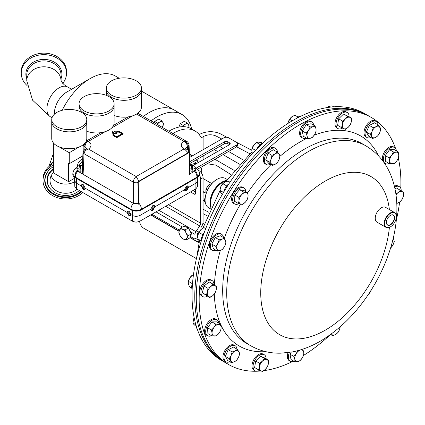 <?xml version="1.0" encoding="UTF-8"?>
<svg xmlns="http://www.w3.org/2000/svg" width="425" height="425" viewBox="0 0 425 425"><rect width="100%" height="100%" fill="white"/><g stroke="black" fill="none" stroke-linecap="round" stroke-linejoin="round"><path stroke-width="0.64" d="M398.347 158.19A142.651 82.36 -60 0 1 400.791 188.387M399.627 202.013A142.651 82.36 -60 0 1 396.297 220.256M330.007 334.942A142.651 82.36 -60 0 1 303.54 355.412M292.097 361.728A142.651 82.36 -60 0 1 263.824 370.648M261.067 370.961A142.651 82.36 -60 0 1 228.708 364.57A142.651 82.36 -60 0 1 204.521 333.614A142.651 82.36 -60 0 1 246.771 172.874A142.651 82.36 -60 0 1 371.36 117.491A142.651 82.36 -60 0 1 395.537 148.394M228.708 364.57L225.824 362.902A142.651 82.36 -60 0 1 201.631 331.946A142.651 82.36 -60 0 1 243.881 171.206A142.651 82.36 -60 0 1 368.475 115.823L366.966 114.952A142.651 82.36 -60 0 0 242.372 170.335A142.651 82.36 -60 0 0 200.122 331.075A142.651 82.36 -60 0 0 224.315 362.031A142.651 82.36 -60 0 1 263.213 146.917A142.651 82.36 -60 0 1 366.966 114.952L364.23 113.374A142.651 82.36 120 0 0 239.636 168.757A142.651 82.36 120 0 0 197.386 329.497A142.651 82.36 120 0 0 221.579 360.453L225.824 362.902A142.651 82.36 -60 0 1 264.722 147.788A142.651 82.36 -60 0 1 368.475 115.823L371.36 117.491M172.938 133.524A42.797 24.708 -60 0 1 195.032 130.99A42.797 24.708 -60 0 1 201.253 137.827L203.894 136.298C207.931 134.396 211.963 134.289 216.001 135.984L221.781 139.012M243.398 160.044L228.554 151.475M223.141 148.346L219.757 146.397M239.557 164.183L223.024 154.636M217.611 151.512L214.227 149.558M214.917 159.274L234.223 170.42M213.982 149.701L213.982 153.59M203.065 213.685L207.326 215.921M208.856 212.277L203.065 209.233M168.9 131.192A42.797 24.708 -60 0 1 191 128.663L195.032 130.99M199.182 134.576L199.782 134.231C206.561 131.028 213.339 130.852 220.118 133.694L226.95 137.28M202.89 223.396L204.223 224.166M216.001 159.901L216.001 165.182L230.94 174.59M236.656 146.822L249.836 153.738M235.296 141.658L251.733 150.285M216.001 165.182L207.156 163.721M198.974 232.162L196.52 230.743M194.995 238.064L199.468 240.646M71.607 89.277L67.665 87.003A17.207 9.934 120 0 0 59.064 87.853L59.064 87.853A17.207 9.934 120 0 0 46.893 108.933A17.207 9.934 120 0 0 50.458 116.811L52.031 117.72M119.218 78.248L115.441 76.064A50.57 29.198 120 0 0 90.153 78.567L66.566 92.188A17.207 9.934 120 0 0 54.4 113.262L54.4 114.187M66.566 92.188L90.153 78.567A50.57 29.198 120 0 0 62.183 110.287M174.919 110.415A50.57 29.198 120 0 0 174.388 110.096A50.57 29.198 120 0 0 149.106 112.604A50.57 29.198 120 0 0 143.368 116.45M143.374 116.455A50.554 29.187 -60 0 1 174.383 110.107L141.435 91.072M151.04 120.881A50.554 29.187 -60 0 1 182.049 114.532A50.554 29.187 -60 0 1 191.627 129.025M195.218 167.997L195.362 170.653A6.29 4.101 67.4 0 1 197.312 176.997L199.484 174.022L199.484 174.532A7.411 4.282 180 0 1 197.312 177.554L141.398 209.838A7.411 4.282 180 0 1 130.911 209.838L74.997 177.554A7.411 4.282 180 0 1 72.824 174.532L72.824 174.016L74.997 176.997A6.29 4.101 -67.4 0 1 76.946 170.653L77.095 167.992M195.362 170.653L189.539 174.154M189.97 164.879L191.208 165.596M191.436 165.729L192.312 166.233M189.847 166.058L189.061 144.84A2.693 1.557 177.4 0 1 188.275 146.003L188.493 150.753M189.539 174.117L190.002 173.203L189.061 152.543A2.693 1.557 177.4 0 1 189.056 152.676M138.396 203.617L133.296 203.325L83.098 174.346L84.033 153.707A2.693 1.557 -177.4 0 1 83.247 152.543L82.307 173.203L83.098 174.346L76.946 170.653M83.821 150.753L84.033 146.003A2.693 1.557 -177.4 0 1 83.247 144.84L82.455 166.053M79.603 166.462L80.309 166.053M81.101 165.596L82.338 164.879M199.484 174.022C199.399 171.705 198.443 169.851 196.6 168.449L196.6 168.449A6.29 3.092 126.4 0 0 195.362 168.135M185.752 148.522L187.319 146.556A4.494 2.592 -120 0 0 184.933 141.716C186.979 142.763 188.094 144.192 188.275 146.003L187.319 146.556L187.462 149.653M76.946 168.135A6.29 3.092 -126.4 0 0 75.708 168.449L75.708 168.449C73.865 169.851 72.909 171.705 72.824 174.016M83.247 152.543L83.247 152.543C83.964 150.413 84.655 149.345 85.324 149.334L87.375 148.877L88.474 149.032L87.375 149.419A2.693 0.276 -98.4 0 1 87.375 148.877A4.494 2.592 60 0 0 85.919 148.994L85.335 149.329M84.846 149.653L84.989 146.556L84.033 146.003C84.214 144.192 85.329 142.763 87.375 141.716A2.693 0.276 -98.4 0 1 87.375 141.169L88.474 141.334L87.375 141.716A4.494 2.592 120 0 0 84.989 146.556L86.557 148.522M184.933 141.169A2.693 0.276 98.4 0 1 184.933 141.716L183.834 141.334L184.933 141.169L186.973 141.626C187.696 141.716 188.387 142.784 189.061 144.84M189.061 152.543C188.387 150.487 187.696 149.419 186.984 149.334L184.933 148.877A2.693 0.276 98.4 0 1 184.933 149.419L183.834 149.032L184.933 148.877A4.494 2.592 -60 0 1 186.389 148.994L185.645 148.399L185.741 148.792M184.933 149.419L188.121 152.798M137.923 182.569A4.043 2.21 180 0 1 133.296 182.15L84.033 153.707C84.214 151.895 85.329 150.466 87.375 149.419M87.375 141.169L86.163 141.297M130.911 209.838L130.911 209.254A6.29 3.634 -60 0 1 133.296 203.325L133.296 182.15C133.482 179.86 134.438 178.001 136.154 176.556L138.911 181.204M137.78 113.252L138.173 113.448L137.716 113.3M115.504 131.059L112.328 131.059L112.328 132.892L113.278 132.34L115.504 133.625L116.774 132.892L114.548 131.607L115.504 131.059L114.867 131.793M116.774 132.892L116.774 133.259L115.504 133.992L113.278 132.712L112.328 133.259L112.328 132.892M116.774 137.296L123.128 133.625L123.128 133.992L116.774 137.663L112.96 135.458L112.96 135.092L116.774 137.296L116.774 137.663M113.592 133.992L113.592 134.943L113.592 133.625L112.96 133.625L112.96 135.092M121.922 133.811L119.053 132.154L116.774 132.154L116.774 131.787L119.053 131.787L119.053 132.154M113.278 132.34L113.278 132.712M115.504 133.625L115.504 133.992M123.128 133.625L119.319 131.426L116.774 131.426L116.774 131.787M119.053 131.787L122.241 133.625L116.774 136.781L113.592 134.943M150.785 209.206L152.798 205.599L154.27 205.461L154.913 206.821L152.782 210.359L151.343 210.518L150.785 209.206L140.144 215.353C137.482 216.612 134.826 216.612 132.17 215.353L131.054 214.71L130.496 216.017L129.057 215.863L126.926 212.325L127.569 210.965L129.046 211.103L131.054 214.71M151.018 210.21A2.922 1.684 120 0 0 152.038 209.929A2.922 1.684 120 0 0 153.829 205.323M184.461 189.762L186.474 186.155L187.946 186.017L188.588 187.377L186.458 190.915L185.018 191.075L184.461 189.762L154.913 206.821M184.694 190.767A2.922 1.684 120 0 0 185.714 190.49A2.922 1.684 120 0 0 187.505 185.884M81.175 185.911L81.818 184.551L83.295 184.689L85.308 188.296L84.75 189.603L83.311 189.449L81.175 185.911L76.25 183.069L74.603 180.837L74.71 177.379M82.259 184.413A2.922 1.684 -120 0 0 84.049 189.019A2.922 1.684 -120 0 0 85.069 189.3M128.01 210.827A2.922 1.684 -120 0 0 129.8 215.433A2.922 1.684 -120 0 0 130.82 215.709M150.785 209.27A2.21 1.275 120 0 0 151.539 209.058A2.21 1.275 120 0 0 152.894 207.357A2.21 1.275 120 0 0 152.878 205.551M184.461 189.826A2.21 1.275 120 0 0 185.215 189.619A2.21 1.275 120 0 0 186.575 187.914A2.21 1.275 120 0 0 186.554 186.113M83.215 184.641A2.21 1.275 -120 0 0 83.194 186.447A2.21 1.275 -120 0 0 84.554 188.148A2.21 1.275 -120 0 0 85.308 188.36M128.966 211.055A2.21 1.275 -120 0 0 128.945 212.861A2.21 1.275 -120 0 0 130.305 214.561A2.21 1.275 -120 0 0 131.054 214.774M74.603 180.837L74.832 186.708L76.415 188.843L132.329 221.127C134.879 222.333 137.429 222.333 139.979 221.127L195.893 188.843L197.476 186.708L197.705 180.837L196.058 183.069L188.588 187.377M197.598 177.379L197.705 180.837M126.926 212.325L85.308 188.296M198.358 170.308L199.033 170.696A5.706 3.294 60 0 1 203.065 177.682L203.065 221.813A6.848 3.953 -60 0 1 201.248 227.226M192.923 190.559L195.505 192.047M197.418 232.98L197.418 237.745M139.687 221.282A5.706 3.294 -120 0 0 143.719 228.214L196.419 258.639M199.176 241.937L195.904 240.8A3.421 1.976 -60 0 1 195.702 240.709A3.421 1.976 -60 0 1 194.995 239.142L194.995 234.377A3.421 1.976 -60 0 1 195.904 231.667L199.734 225.914A3.421 1.976 120 0 0 200.643 223.21L200.643 179.079A5.706 3.294 -120 0 0 199.431 175.047M190.501 191.957L194.294 194.145A1.711 0.988 -120 0 0 195.149 194.225A1.711 0.988 -120 0 0 195.505 193.444L195.505 189.067M50.033 165.644A17.117 13.956 0 0 1 53.38 161.617A17.117 13.956 180 0 0 50.033 165.644M49.582 116.19L32.571 100.183L26.775 80.793A17.117 13.993 -0 0 1 47.111 67.044A17.117 13.993 -0 0 1 61.009 80.787A17.117 13.993 180 0 0 43.908 66.794A17.117 13.993 180 0 0 26.775 80.766A17.117 13.993 180 0 0 26.775 80.793A17.117 13.993 180 0 0 26.775 80.862M74.683 178.192L68.632 181.688L53.38 172.885L53.38 143.533L53.752 143.321M59.229 146.912L69.264 152.708L79.3 146.912M53.38 143.533L54.899 144.415M69.264 152.708L69.264 163.71L68.632 163.343L68.632 181.688M69.264 163.71L82.742 155.933M53.38 172.635A15.635 12.75 180 0 0 50.028 180.524A15.635 12.75 180 0 0 61.211 192.743A15.635 12.75 180 0 0 77.084 189.231M51.08 175.934A15.635 12.75 180 0 0 61.211 183.563A15.635 12.75 180 0 0 74.641 181.778M53.38 166.696A20.942 17.074 180 0 0 48.88 170.313A20.942 17.074 180 0 0 59.702 196.892A20.942 17.074 180 0 0 81.446 191.744M53.38 169.442A18.317 14.939 180 0 0 50.979 189.454A18.317 14.939 180 0 0 60.446 194.841A18.317 14.939 180 0 0 79.294 190.506M53.38 165.017A22.642 18.461 180 0 0 43.021 180.524A22.642 18.461 180 0 0 59.218 198.22A22.642 18.461 180 0 0 82.843 192.552M53.38 163.492A22.642 18.461 180 0 0 43.021 179.005L43.021 180.524M27.11 85.59A22.642 18.509 -0 0 1 21.25 73.164A22.642 18.509 -0 0 1 48.153 54.984A22.642 18.509 -0 0 1 66.534 73.164A22.642 18.509 -0 0 1 62.746 83.417M21.25 73.164L21.25 71.655A22.642 18.509 -0 0 1 48.153 53.476A22.642 18.509 -0 0 1 66.534 71.655L66.534 73.164M86.79 119.542L86.79 121.741A17.521 10.115 180 0 1 81.658 128.897A17.521 10.115 180 0 1 62.56 131.091A17.521 10.115 180 0 1 51.744 121.741L51.744 138.619A17.521 10.115 0 0 0 62.56 147.964A17.521 10.115 0 0 0 81.658 145.77A17.521 10.115 0 0 0 86.79 138.619L86.79 121.741A17.521 10.115 180 0 1 81.658 128.897A17.521 10.115 180 0 1 62.56 131.091A17.521 10.115 180 0 1 51.744 121.741L51.744 119.542A17.521 10.115 180 0 1 56.876 112.391A17.521 10.115 180 0 1 75.974 110.197A17.521 10.115 180 0 1 86.79 119.542A17.521 10.115 180 0 1 81.658 126.698A17.521 10.115 180 0 1 62.56 128.887A17.521 10.115 180 0 1 51.744 119.542M86.79 131.229A17.521 10.115 0 0 0 108.981 129.997A17.521 10.115 0 0 0 114.113 122.846L114.113 105.968A17.521 10.115 180 0 1 108.981 113.124A17.521 10.115 180 0 1 89.882 115.313A17.521 10.115 180 0 1 79.066 105.968L79.066 103.769A17.521 10.115 180 0 1 84.198 96.613A17.521 10.115 180 0 1 103.296 94.419A17.521 10.115 180 0 1 114.113 103.769A17.521 10.115 180 0 1 108.981 110.92A17.521 10.115 180 0 1 89.882 113.114A17.521 10.115 180 0 1 79.066 103.769M114.113 115.457A17.521 10.115 0 0 0 132.138 116.004A17.521 10.115 0 0 0 141.435 107.068L141.435 90.196A17.521 10.115 180 0 1 130.618 99.54A17.521 10.115 180 0 1 111.52 97.346A17.521 10.115 180 0 1 106.388 90.196L106.388 87.991A17.521 10.115 180 0 1 117.204 78.646A17.521 10.115 180 0 1 136.303 80.84A17.521 10.115 180 0 1 141.435 87.991A17.521 10.115 180 0 1 130.618 97.341A17.521 10.115 180 0 1 111.52 95.147A17.521 10.115 180 0 1 106.388 87.991M192.036 156.033A19.97 11.528 120 0 0 189.566 155.922M196.711 159.582L196.828 159.651A19.97 11.528 120 0 1 197.944 162.77M195.776 160.119L196.09 160.57L196.828 159.651M210.614 202.821A16.432 9.488 -60 0 1 222.232 182.692A16.432 9.488 -60 0 1 222.392 182.601A16.432 9.488 120 0 0 210.614 202.821L210.614 203.192A16.888 9.754 120 0 0 211.193 207.102M226.233 181.055A16.888 9.754 120 0 0 222.557 182.506A16.888 9.754 120 0 0 210.614 203.192M210.928 207.676A16.888 9.754 -60 0 1 209.966 202.821A16.888 9.754 -60 0 1 226.594 180.535M227.301 179.536L225.473 178.479A16.888 9.754 120 0 0 217.032 179.318A16.888 9.754 120 0 0 205.084 200L205.084 199.628A16.432 9.488 -60 0 1 216.708 179.504A16.432 9.488 -60 0 1 216.867 179.414M209.552 186.479L208.223 185.714A8.33 4.808 120 0 0 206.226 189.178L207.549 189.943M206.226 189.178L205.902 189.784A7.873 4.548 -60 0 1 208.585 185.13L208.223 185.714M205.084 200A16.888 9.754 120 0 0 208.585 207.735L210.412 208.787M205.902 189.784L205.902 192.249M212.431 182.909L208.585 185.13M138.322 221.781A4.494 2.592 180 0 1 133.992 221.781M200.945 167.275A15.693 9.058 -60 0 1 201.673 171.689A15.693 9.058 -60 0 1 201.577 173.209M189.922 163.832L191.308 164.634A15.693 9.058 -60 0 1 196.515 163.583M191.308 164.634L191.298 165.314M196.164 168.146L236.406 145.116A3.421 1.976 0 0 0 237.421 143.714A3.421 1.976 0 0 0 236.428 142.322L228.714 137.827A3.421 1.976 0 0 0 223.874 137.817L189.635 157.409M192.992 165.601L229.553 144.681A2.284 1.317 0 0 0 230.228 143.74A2.284 1.317 0 0 0 229.564 142.816L227.8 141.785A2.284 1.317 0 0 0 224.57 141.775L189.826 161.659M197.508 169.24L236.406 146.981A3.421 1.976 0 0 0 237.421 145.573L237.421 143.714M229.558 144.675L227.8 143.65A2.284 1.317 0 0 0 224.57 143.639L189.906 163.476M395.011 189.083L396.376 187.977L400.297 190.241L398.135 192.546L395.877 194.018M396.78 203.554L399.904 201.801L402.066 199.49L403.314 196.377L403.75 192.796L400.297 190.241M396.015 194.99A6.412 3.703 -60 0 1 398.135 192.546A6.412 3.703 120 0 1 402.427 191.749A6.412 3.703 -60 0 1 403.314 196.377A6.412 3.703 -60 0 1 399.904 201.801A6.412 3.703 -60 0 1 396.759 203.017M302.69 349.207L299.901 350.083M297.659 350.715L296.283 353.552L293.909 356.453L289.993 354.19L291.013 359.529L294.934 361.792L297.819 361.563L299.891 360.873L302.265 357.978L303.827 354.615L303.721 352.176L302.807 349.27M293.909 356.453L294.828 359.353L294.934 361.792M289.993 354.19L291.284 352.128M294.828 359.353A6.412 3.703 -60 0 1 296.283 353.552A6.412 3.703 -60 0 1 300.735 349.966A6.412 3.703 -60 0 1 303.721 352.176A6.412 3.703 120 0 1 302.265 357.978A6.412 3.703 -60 0 1 297.819 361.563A6.412 3.703 -60 0 1 294.828 359.353M307.206 138.529L310.091 138.3L312.163 137.61L314.537 134.709L316.099 131.346L315.993 128.913L315.079 126.007L313.002 126.698L310.117 126.926L308.555 130.289L306.181 133.184L307.1 136.09L307.206 138.529L303.285 136.266L302.26 130.921L306.181 133.184M302.26 130.921L306.197 124.663L310.117 126.926M306.197 124.663L311.158 123.744L315.079 126.007M315.993 128.913A6.412 3.703 -60 0 1 314.537 134.709A6.412 3.703 -60 0 1 310.091 138.3A6.412 3.703 -60 0 1 307.1 136.09A6.412 3.703 120 0 1 308.555 130.289A6.412 3.703 -60 0 1 313.002 126.698A6.412 3.703 -60 0 1 315.993 128.913M214.848 293.409L216.097 290.296L216.532 286.716L213.079 284.16L210.917 286.466L207.942 288.304L207.506 291.89L206.263 295.003L209.716 297.558L212.686 295.72L214.848 293.409M206.263 295.003L202.343 292.74L209.716 297.558M202.343 292.74L204.027 286.041L207.942 288.304M204.027 286.041L209.158 281.897L213.079 284.16M210.917 286.466A6.412 3.703 -60 0 1 215.209 285.669A6.412 3.703 -60 0 1 216.097 290.296A6.412 3.703 -60 0 1 212.686 295.72A6.412 3.703 120 0 1 208.393 296.512A6.412 3.703 -60 0 1 207.506 291.89A6.412 3.703 -60 0 1 210.917 286.466M222.551 249.321L224.687 246.282L226.004 242.781L225.569 240.635L224.326 238.027L222.158 239.153L219.188 239.812L217.866 243.312L215.735 246.351L216.978 248.96L217.419 251.106L220.389 250.447L222.551 249.321M215.735 246.351L211.815 244.088L213.499 248.843L217.419 251.106M211.815 244.088L215.268 237.548L219.188 239.812M215.268 237.548L220.405 235.763L224.326 238.027M222.158 239.153A6.412 3.703 -60 0 1 225.569 240.635A6.412 3.703 -60 0 1 224.687 246.282A6.412 3.703 -60 0 1 220.389 250.447A6.412 3.703 120 0 1 216.978 248.96A6.412 3.703 -60 0 1 217.866 243.312A6.412 3.703 -60 0 1 222.158 239.153M268.473 360.198L264.536 358.482L262.464 361.123L259.579 363.29L259.473 366.786L258.554 369.814L260.929 370.903L262.491 371.524L265.375 369.357L267.452 366.717L268.366 363.694L268.473 360.198L264.552 357.935L260.615 356.219L264.536 358.482M259.579 363.29L255.659 361.027L254.633 367.551L258.554 369.814M255.659 361.027L260.615 356.219M259.473 366.786A6.412 3.703 -60 0 1 262.464 361.123A6.412 3.703 -60 0 1 266.911 359.577A6.412 3.703 -60 0 1 268.366 363.694A6.412 3.703 120 0 1 265.375 369.357A6.412 3.703 -60 0 1 260.929 370.903A6.412 3.703 -60 0 1 259.473 366.786M390.548 248.179L392.955 244.954L394.278 241.448L393.3 238.032M393.242 238.298A6.412 3.703 120 0 1 393.842 239.307A6.412 3.703 -60 0 1 392.955 244.954A6.412 3.703 -60 0 1 390.628 247.929M341.535 127.601L345.477 129.312L348.357 127.144L350.434 124.509L351.348 121.481L351.454 117.985L347.517 116.275L345.445 118.91L342.561 121.077L342.454 124.573L341.535 127.601L337.615 125.338L338.64 118.814L342.561 121.077M338.64 118.814L343.597 114.012L347.517 116.275M343.597 114.012L351.454 117.985M351.348 121.481A6.412 3.703 -60 0 1 348.357 127.144A6.412 3.703 -60 0 1 343.91 128.69A6.412 3.703 -60 0 1 342.454 124.573A6.412 3.703 120 0 1 345.445 118.91A6.412 3.703 -60 0 1 349.892 117.364A6.412 3.703 -60 0 1 351.348 121.481M389.141 157.829L389.714 160.985L389.481 163.667L394.177 163.63L396.759 160.926L398.533 157.755L398.767 155.072L398.193 151.922L393.492 151.959L391.723 155.13L389.141 157.829L385.22 155.566L389.571 149.696L393.492 151.959M389.481 163.667L385.56 161.404L385.22 155.566M389.571 149.696L394.272 149.658L398.193 151.922M396.759 160.926A6.412 3.703 -60 0 1 392.238 163.885A6.412 3.703 -60 0 1 389.714 160.985A6.412 3.703 -60 0 1 391.723 155.13A6.412 3.703 120 0 1 396.249 152.171A6.412 3.703 -60 0 1 398.767 155.072A6.412 3.703 -60 0 1 396.759 160.926M330.56 334.507L332.844 335.824L335.862 334.353L338.066 332.414L339.633 329.263L340.239 326.777M331.373 333.912L332.844 335.824M340.096 326.905A6.412 3.703 120 0 1 339.633 329.263A6.412 3.703 -60 0 1 335.862 334.353A6.412 3.703 -60 0 1 331.792 334.385A6.412 3.703 -60 0 1 331.442 333.859M220.873 329.965L221.106 327.282L220.527 324.132L215.831 324.169L214.062 327.34L211.48 330.039L212.054 333.195L211.82 335.877L216.516 335.84L219.098 333.136L220.873 329.965M211.82 335.877L207.899 333.614L207.559 327.776L211.91 321.906L216.607 321.868L220.527 324.132M207.559 327.776L211.48 330.039M211.91 321.906L215.831 324.169M214.062 327.34A6.412 3.703 -60 0 1 218.588 324.381A6.412 3.703 -60 0 1 221.106 327.282A6.412 3.703 -60 0 1 219.098 333.136A6.412 3.703 120 0 1 214.572 336.095A6.412 3.703 -60 0 1 212.054 333.195A6.412 3.703 -60 0 1 214.062 327.34M272.537 165.495L275.554 164.023L277.759 162.084L279.326 158.934L280.075 155.322L279.028 153.882L277.169 151.975L274.959 153.914L271.942 155.385L271.187 159.003L269.625 162.148L272.537 165.495L268.616 163.232L265.705 159.885L269.625 162.148M265.705 159.885L268.021 153.122L271.942 155.385M268.021 153.122L273.248 149.712L277.169 151.975M279.028 153.882A6.412 3.703 -60 0 1 279.326 158.934A6.412 3.703 -60 0 1 275.554 164.023A6.412 3.703 -60 0 1 271.485 164.055A6.412 3.703 120 0 1 271.187 159.003A6.412 3.703 -60 0 1 274.959 153.914A6.412 3.703 -60 0 1 279.028 153.882M242.808 204.398L245.565 201.939L247.509 199.012L248.083 196.132L247.849 192.78L243.493 191.935L241.554 194.863L238.797 197.322L239.031 200.674L238.457 203.554L242.808 204.398M238.797 197.322L234.876 195.059L234.536 201.291L238.457 203.554M234.876 195.059L239.572 189.672L243.493 191.935M239.572 189.672L243.929 190.517L247.849 192.78M246.075 192.594A6.412 3.703 -60 0 1 248.083 196.132A6.412 3.703 -60 0 1 245.565 201.939A6.412 3.703 -60 0 1 241.039 204.212A6.412 3.703 120 0 1 239.031 200.674A6.412 3.703 -60 0 1 241.554 194.863A6.412 3.703 -60 0 1 246.075 192.594M239.7 353.419L237.384 349.334L235.179 350.88L232.162 351.953L231.11 355.544L229.25 358.663L231.567 362.748L234.584 361.67L236.794 360.129L238.653 357.005L239.7 353.419M231.567 362.748L227.646 360.485L225.33 356.4L228.241 349.69L233.463 347.071L237.384 349.334M225.33 356.4L229.25 358.663M228.241 349.69L232.162 351.953M231.11 355.544A6.412 3.703 -60 0 1 235.179 350.88A6.412 3.703 -60 0 1 238.951 351.608A6.412 3.703 -60 0 1 238.653 357.005A6.412 3.703 120 0 1 234.584 361.67A6.412 3.703 -60 0 1 230.812 360.937A6.412 3.703 -60 0 1 231.11 355.544M368.581 294.132L371.455 289.68M371.291 289.946A6.412 3.703 -60 0 1 369.267 293.404A6.412 3.703 -60 0 1 368.613 294.084M370.308 134.38L372.624 138.465L375.642 137.387L377.852 135.846L379.711 132.722L380.763 129.136L378.447 125.051L376.237 126.597L373.219 127.67L372.167 131.261L370.308 134.38L366.387 132.117L369.298 125.407L373.219 127.67M372.624 138.465L368.703 136.202L366.387 132.117M369.298 125.407L374.526 122.788L378.447 125.051M379.711 132.722A6.412 3.703 -60 0 1 375.642 137.387A6.412 3.703 -60 0 1 371.875 136.653A6.412 3.703 -60 0 1 372.167 131.261A6.412 3.703 120 0 1 376.237 126.597A6.412 3.703 -60 0 1 380.008 127.325A6.412 3.703 -60 0 1 379.711 132.722M386.399 222.376A5.61 3.241 120 0 0 386.607 223.64A5.61 3.241 120 0 0 387.499 224.825A5.61 3.241 120 0 0 392.424 222.727A5.61 3.241 120 0 0 394.124 216.357A5.61 3.241 120 0 0 393.109 215.108A5.61 3.241 120 0 0 390.437 215.379M394.411 216.309A5.823 3.363 120 0 0 390.511 215.332A5.823 3.363 120 0 0 386.399 222.461A5.823 3.363 120 0 0 386.617 223.863A5.823 3.363 120 0 0 391.834 223.821A5.823 3.363 120 0 0 394.411 216.309M385.013 225.42A8.218 4.744 120 0 0 390.511 226.796A8.218 4.744 120 0 0 396.323 216.729A8.218 4.744 120 0 0 396.015 214.752A8.218 4.744 120 0 0 388.647 214.811A8.218 4.744 120 0 0 385.013 225.42M390.394 226.865A8.558 4.941 -60 0 1 390.272 226.934A8.558 4.941 -60 0 1 385.99 227.359A8.558 4.941 -60 0 1 384.54 225.5A8.558 4.941 -60 0 1 387.074 215.857A8.558 4.941 -60 0 1 394.549 212.532A8.558 4.941 -60 0 1 396.004 214.391A8.558 4.941 -60 0 1 396.323 216.452A8.558 4.941 -60 0 1 396.323 216.596M385.99 227.359L377.017 222.179A8.558 4.941 -60 0 1 375.567 220.32A8.558 4.941 -60 0 1 378.101 210.678A8.558 4.941 -60 0 1 385.576 207.352L394.549 212.532M114.113 103.769L114.113 105.968A17.521 10.115 180 0 1 108.981 113.124A17.521 10.115 180 0 1 89.882 115.313A17.521 10.115 180 0 1 79.066 105.968L79.066 111.153M141.435 87.991L141.435 90.196A17.521 10.115 180 0 1 130.618 99.54A17.521 10.115 180 0 1 111.52 97.346A17.521 10.115 180 0 1 106.388 90.196L106.388 95.381M180.439 228.167L178.808 232.268L179.929 235.402L181.773 238.127L183.712 239.217L186.368 239.891L187.999 235.795L186.155 233.07L185.034 229.93L182.378 229.261L180.439 228.167L183.871 226.185L188.466 227.949L185.034 229.93M188.466 227.949L191.431 233.814L187.999 235.795M191.431 233.814L189.8 237.91L186.368 239.891M183.712 239.217A5.706 3.294 60 0 1 179.929 235.402A5.706 3.294 60 0 1 179.265 230.424A5.706 3.294 60 0 1 182.378 229.261A5.706 3.294 -120 0 1 186.155 233.07A5.706 3.294 60 0 1 186.825 238.053A5.706 3.294 60 0 1 183.712 239.217M178.909 127.102L180.237 123.68L182.957 125.248L182.686 126.661M180.237 123.68L184.317 121.322L187.037 122.894L185.311 124.254L182.957 125.248M188.705 127.596L189.077 125.795L187.037 122.894M182.952 126.655A4.999 2.885 120 0 1 185.311 124.254A4.999 2.885 -60 0 1 188.371 124.525A4.999 2.885 -60 0 1 188.689 127.59M154.222 122.713L154.727 121.401L157.447 122.974L157.17 124.419M154.727 121.401L158.812 119.048L161.527 120.615L159.805 121.975L157.447 122.974M162.366 127.42L163.572 123.521L161.527 120.615M157.356 124.525A4.999 2.885 120 0 1 159.805 121.975A4.999 2.885 -60 0 1 162.865 122.251A4.999 2.885 -60 0 1 162.865 126.331A4.999 2.885 -60 0 1 162.355 127.41M138.407 204.08L137.907 181.788L188.737 152.437L189.056 152.612L189.555 174.903M137.907 181.788L138.226 181.958L189.056 152.612M138.725 204.255L138.226 181.958M193.497 274.523L192.015 275.427A6.412 3.703 120 0 0 189.816 277.918A6.412 3.703 120 0 0 188.344 281.791A6.412 3.703 120 0 0 188.323 281.95M192.275 283.603L188.456 281.392L188.302 282.078L188.36 283.714L189.476 286.737L191.755 288.054M192.456 275.081L189.816 277.918L188.456 281.392M193.343 275.687L192.392 275.134M291.837 116.774A6.412 3.703 120 0 0 291.757 116.832A6.412 3.703 120 0 0 291.667 116.907A6.412 3.703 120 0 0 288.256 122.331L288.081 123.245A6.412 3.703 -60 0 1 288.086 123.197A6.412 3.703 -60 0 1 288.256 122.331L289.701 119.329L291.667 116.907L294.838 115.186L298.079 117.056M292.262 120.806L289.701 119.329M223.821 182.697A6.412 3.703 120 0 0 223.773 182.739A6.412 3.703 120 0 0 220.793 186.702A6.412 3.703 120 0 0 220.097 189.098A6.412 3.703 120 0 0 220.076 189.252M226.716 185.927L222.854 183.701L220.793 186.702L219.943 190.405L220.495 192.1L222.286 194.512M223.502 192.461L219.943 190.405M229.994 182.187L228.076 181.077L224.862 182.038L222.854 183.701M194.177 317.788A6.412 3.703 120 0 0 193.518 319.303A6.412 3.703 120 0 0 193.12 320.933A6.412 3.703 120 0 0 193.109 321.008M195.856 324.705L192.966 323.032L193.816 324.36L196.462 326.719M194.183 317.831L193.518 319.303L192.966 323.032M255.59 143.209A6.412 3.703 120 0 0 255.473 143.305A6.412 3.703 120 0 0 253.741 145.1A6.412 3.703 120 0 0 251.797 149.664A6.412 3.703 120 0 0 251.786 149.733M260.206 144.638L256.525 142.513L253.741 145.1L251.781 149.781L252.328 153.701M255.515 150.322L252.168 148.389M262.453 143.193L261.221 142.476L258.267 142.147L256.525 142.513M327.245 107.259A6.412 3.703 120 0 0 327.117 107.36A6.412 3.703 120 0 0 326.772 107.647M333.641 106.84L331.967 105.873L328.791 106.415L326.862 107.621M205.817 228.411L203.91 227.662L201.524 229.107A6.412 3.703 120 0 0 201.487 229.133A6.412 3.703 120 0 0 200.823 229.712A6.412 3.703 120 0 0 197.832 235.376A6.412 3.703 120 0 0 197.816 235.498A6.412 3.703 120 0 0 197.806 235.572M202.852 234.722L198.948 232.47L197.816 235.498M197.832 235.376L197.928 238.988L201.168 240.858M205.705 228.698L203.91 227.662M201.487 229.133L198.948 232.47M203.065 193.173A3.708 2.141 -60 0 1 203.591 192.801L203.995 192.573A4.282 2.47 -60 0 1 206.136 192.36L206.449 192.541M203.591 192.801L203.995 192.573A4.282 2.47 -60 0 0 203.065 193.279M205.174 201.625A4.282 2.47 -60 0 1 205.232 197.407M195.213 169.272A3.145 1.817 180 0 1 195.218 169.394A3.145 1.817 180 0 1 193.301 171.068A3.145 1.817 180 0 1 189.885 170.696M191.537 166.579A3.145 1.817 180 0 1 192.312 166.558L192.312 165.527A3.145 1.817 180 0 1 195.213 167.216A3.145 1.817 180 0 1 195.218 167.338A3.145 1.817 180 0 1 192.738 169.113L192.738 170.143A3.145 1.817 180 0 1 191.84 170.175L191.84 169.15A3.145 1.817 180 0 1 189.789 168.587M189.683 166.164A3.145 1.817 180 0 1 191.415 165.564L191.84 169.15M192.312 165.527L192.738 169.113M192.738 170.143L192.312 166.558M82.423 170.701A3.145 1.817 180 0 1 79.188 171.105A3.145 1.817 180 0 1 77.116 169.612A3.145 1.817 180 0 1 77.095 169.394L77.095 167.338A3.145 1.817 180 0 1 79.417 165.585L80.171 169.155A3.145 1.817 180 0 1 77.116 167.556A3.145 1.817 180 0 1 77.095 167.338M82.519 168.592A3.145 1.817 180 0 1 81.058 169.092L81.058 170.117A3.145 1.817 180 0 1 80.171 170.181L80.171 169.155M79.629 166.584A3.145 1.817 180 0 1 80.309 166.552L80.309 165.527A3.145 1.817 180 0 1 82.631 166.159M80.309 165.527L81.058 169.092M81.058 170.117L80.309 166.552M218.763 323.112A9.265 5.35 120 0 0 216.888 319.717A9.265 5.35 120 0 0 215.151 319.281A9.265 5.35 120 0 0 206.927 326.411A9.265 5.35 120 0 0 207.623 335.766A9.265 5.35 120 0 0 209.355 336.202A9.265 5.35 120 0 0 211.501 335.692M216.888 319.717L215.836 319.111A9.265 5.35 120 0 0 214.104 318.676A9.265 5.35 120 0 0 205.881 325.805A9.265 5.35 120 0 0 206.571 335.16L207.623 335.766M237.065 349.148A9.265 5.35 120 0 0 235.19 345.753A9.265 5.35 120 0 0 230.982 345.982A9.265 5.35 120 0 0 224.586 354.099A9.265 5.35 120 0 0 225.925 361.803A9.265 5.35 120 0 0 229.803 361.728M235.19 345.753L234.138 345.148A9.265 5.35 120 0 0 229.936 345.376A9.265 5.35 120 0 0 223.539 353.494A9.265 5.35 120 0 0 224.873 361.197L225.925 361.803M266.146 358.854A9.265 5.35 120 0 0 264.228 354.716A9.265 5.35 120 0 0 257.486 356.793A9.265 5.35 120 0 0 254.963 370.765A9.265 5.35 120 0 0 259.601 370.303M264.228 354.716L263.181 354.11A9.265 5.35 120 0 0 256.44 356.187A9.265 5.35 120 0 0 253.911 370.159L254.963 370.765M289.404 352.437A9.265 5.35 120 0 0 290.317 361.293A9.265 5.35 120 0 0 294.052 361.282M288.054 352.623A9.265 5.35 120 0 0 289.266 360.687L290.317 361.293M329.901 334.98A9.265 5.35 120 0 0 330.762 334.624M396.424 150.902A9.265 5.35 120 0 0 394.549 147.507A9.265 5.35 120 0 0 392.812 147.071A9.265 5.35 120 0 0 384.588 154.201A9.265 5.35 120 0 0 385.284 163.556A9.265 5.35 120 0 0 387.016 163.992A9.265 5.35 120 0 0 389.162 163.482M394.549 147.507L393.502 146.901A9.265 5.35 120 0 0 391.765 146.466A9.265 5.35 120 0 0 384.683 151.518A9.265 5.35 120 0 0 382.558 160.607M349.127 116.641A9.265 5.35 120 0 0 347.209 112.503A9.265 5.35 120 0 0 340.467 114.58A9.265 5.35 120 0 0 337.944 128.557A9.265 5.35 120 0 0 342.582 128.09M347.209 112.503L346.163 111.897A9.265 5.35 120 0 0 339.421 113.974A9.265 5.35 120 0 0 336.892 127.952L337.944 128.557M378.123 124.865A9.265 5.35 120 0 0 376.247 121.47A9.265 5.35 120 0 0 372.045 121.699A9.265 5.35 120 0 0 365.649 129.816A9.265 5.35 120 0 0 366.982 137.519A9.265 5.35 120 0 0 370.86 137.445M376.247 121.47L375.201 120.865A9.265 5.35 120 0 0 370.993 121.093A9.265 5.35 120 0 0 364.597 129.211A9.265 5.35 120 0 0 365.93 136.914L366.982 137.519M401.248 190.905A9.265 5.35 120 0 0 399.622 186.841A9.265 5.35 120 0 0 399.325 186.649A9.265 5.35 120 0 0 394.597 187.165M399.325 186.649L398.278 186.044A9.265 5.35 120 0 0 394.352 186.139M196.493 326.83A9.265 5.35 120 0 0 197.402 329.545M204.234 232.576A9.265 5.35 120 0 0 201.19 241.373M192.578 282.742A9.265 5.35 120 0 0 192.148 289.553M245.767 191.579A9.265 5.35 120 0 0 243.865 187.882A9.265 5.35 120 0 0 236.927 190.156A9.265 5.35 120 0 0 232.693 199.187A9.265 5.35 120 0 0 234.6 203.931A9.265 5.35 120 0 0 238.866 203.671M243.865 187.882L242.818 187.276A9.265 5.35 120 0 0 235.875 189.55A9.265 5.35 120 0 0 231.646 198.581A9.265 5.35 120 0 0 233.548 203.325L234.6 203.931M313.714 125.216A9.265 5.35 120 0 0 311.854 121.98A9.265 5.35 120 0 0 302.903 126.809A9.265 5.35 120 0 0 302.589 138.029A9.265 5.35 120 0 0 306.319 138.019M311.854 121.98L310.803 121.375A9.265 5.35 120 0 0 301.851 126.204A9.265 5.35 120 0 0 301.538 137.424L302.589 138.029M214.03 284.819A9.265 5.35 120 0 0 212.404 280.76A9.265 5.35 120 0 0 212.112 280.569A9.265 5.35 120 0 0 202.996 285.658A9.265 5.35 120 0 0 202.55 296.427A9.265 5.35 120 0 0 202.842 296.618A9.265 5.35 120 0 0 207.384 296.214M212.112 280.569L211.06 279.963A9.265 5.35 120 0 0 201.949 285.053A9.265 5.35 120 0 0 201.503 295.821A9.265 5.35 120 0 0 201.795 296.013L202.842 296.618M277.472 152.267A9.265 5.35 120 0 0 275.565 148.447A9.265 5.35 120 0 0 265.057 156.517A9.265 5.35 120 0 0 266.3 164.496A9.265 5.35 120 0 0 270.454 164.294M275.565 148.447L274.513 147.842A9.265 5.35 120 0 0 264.005 155.911A9.265 5.35 120 0 0 265.248 163.891L266.3 164.496M223.438 237.517A9.265 5.35 120 0 0 223.157 236.284A9.265 5.35 120 0 0 221.584 234.276A9.265 5.35 120 0 0 213.488 237.873A9.265 5.35 120 0 0 210.747 248.317A9.265 5.35 120 0 0 212.319 250.325A9.265 5.35 120 0 0 216.049 250.314M221.584 234.276L220.532 233.67A9.265 5.35 120 0 0 212.442 237.267A9.265 5.35 120 0 0 209.695 247.711A9.265 5.35 120 0 0 211.268 249.719L212.319 250.325M262.937 143.002A9.265 5.35 120 0 0 256.743 149.053M300.842 116.216A9.265 5.35 120 0 0 295.789 118.819M229.011 183.669A9.265 5.35 120 0 0 223.704 192.116M227.008 318.33A115.356 66.597 -60 0 1 261.173 188.349A115.356 66.597 -60 0 1 361.925 143.56L365.962 145.892A115.356 66.597 -60 0 0 265.211 190.676A115.356 66.597 -60 0 0 231.046 320.663A115.356 66.597 -60 0 0 250.607 345.69L246.574 343.363A115.356 66.597 -60 0 1 227.008 318.33M265.646 351.629A121.311 70.04 -60 0 1 218.806 319.765A121.311 70.04 -60 0 1 214.312 294.111M214.386 285.074A121.311 70.04 -60 0 1 220.32 250.468M224.357 238.085A121.311 70.04 -60 0 1 240.497 204.096M247.732 192.716A121.311 70.04 -60 0 1 270.991 164.602M279.947 156.331A121.311 70.04 -60 0 1 306.882 138.343M314.256 135.139A121.311 70.04 -60 0 1 378.622 155.948M389.401 227.364A91.295 52.711 -60 0 1 332.042 325.853A91.295 52.711 -60 0 1 264.164 314.867A91.295 52.711 -60 0 1 304.544 197.003A91.295 52.711 -60 0 1 386.426 196.355A91.295 52.711 -60 0 1 389.369 209.541M203.894 159.359L203.894 155.47M203.894 149.249L203.894 136.298M216.001 135.984L216.001 142.322M74.997 177.554L74.997 176.997L75.315 177.151L130.921 209.254C134.412 210.912 137.902 210.912 141.392 209.254L141.398 209.254A6.29 3.628 -119.9 0 0 139.012 203.325A6.29 3.634 60 0 1 141.398 209.254L141.398 209.838M197.312 177.554L197.312 176.997L196.993 177.151L141.398 209.254M196.993 177.151A6.29 3.634 -120 0 0 194.613 171.227M195.218 167.652A6.29 3.634 -60 0 1 195.691 167.854L195.218 167.583M77.095 167.577L76.617 167.854A6.29 3.634 60 0 1 77.095 167.652M77.695 171.227A6.29 3.634 120 0 0 75.315 177.151M133.296 203.325A6.29 3.628 119.9 0 0 130.921 209.254M136.584 114.054L183.834 141.334C180.466 143.9 180.466 146.466 183.834 149.032L136.154 176.556L88.474 149.032C91.843 146.466 91.843 143.9 88.474 141.334L105.288 131.628M132.611 115.85L111.802 127.867M195.952 178.341L195.893 188.843M140.032 210.46L139.979 221.127M132.276 210.46L132.329 221.127M76.357 178.341L76.415 188.843M198.698 170.887L199.033 170.696M150.684 214.944L178.983 231.28M189.927 237.596L198.985 242.829M151.884 214.253L179.387 230.132M190.373 236.475L194.995 239.142M156.012 211.868L182.341 227.072M190.363 231.699L194.995 234.377M158.812 210.253L195.904 231.667M165.708 206.268L199.734 225.914M168.507 204.653L200.643 223.21M203.065 177.682L200.643 179.079M195.505 193.444L194.294 194.145M49.008 170.175A20.618 16.809 180 0 0 59.792 196.196A20.618 16.809 180 0 0 80.883 191.42M53.38 168.651A18.642 15.199 180 0 0 50.724 189.173L50.979 189.454M66.815 86.599L64.053 84.623L61.131 81.191L61.009 74.874A17.117 13.993 180 0 0 47.111 61.131A17.117 13.993 180 0 0 26.775 74.874L26.775 80.793M26.775 78.737A18.02 14.732 -0 0 1 47.281 59.665A18.02 14.732 -0 0 1 61.009 78.737M236.406 145.116L236.406 146.981M229.564 142.816L229.564 144.67M227.8 141.785L227.8 143.65M224.57 141.775L224.57 143.639M250.607 345.69C259.973 350.976 270.098 353.467 280.994 353.17L292.496 351.905C302.775 349.844 312.779 345.833 322.511 339.867C343.209 326.905 360.559 308.46 374.563 284.527C394.793 249.656 402.916 208.994 392.089 178.505C387.148 164.316 378.441 153.446 365.962 145.892M196.642 257.688L199.623 239.966M202.879 228.204L219.969 190.724M225.834 181.634L251.855 151.911M182.049 114.532L174.383 110.107M192.312 165.904L189.954 164.544M82.354 164.544L80.628 165.538M80.309 165.723L79.539 166.164M196.6 168.449L195.691 167.854M76.617 167.854L75.708 168.449M86.567 148.792L86.663 148.399L85.919 148.994M138.178 113.454L186.973 141.626M186.973 149.329L186.389 148.994M86.254 141.095L100.879 132.653M113.576 125.322L128.201 116.88M150.88 214.832L179.037 231.083M189.996 237.416L195.702 240.709M53.38 153.505L48.87 166.621M204.446 192.35L203.065 191.553M211.538 183.425L203.065 178.537M192.403 155.826L189.486 154.142M222.232 182.692L222.557 182.506M216.708 179.504L217.032 179.318M193.518 161.415L196.897 163.365M396.323 216.729L396.323 216.452M188.344 281.791L188.302 282.078M220.097 189.098L220.049 189.46M255.473 143.305L255.76 143.076M205.185 201.689L203.065 200.467M195.218 169.394L195.218 167.338M385.284 163.556L384.258 162.966M76.59 167.87L78.216 162.988L80.314 160.294L82.62 158.658M82.524 160.793L78.912 165.692"/></g></svg>
